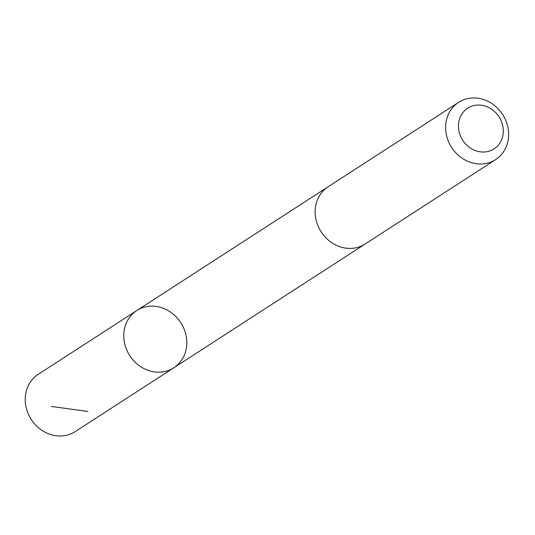 <?xml version="1.0" encoding="UTF-8"?>
<svg xmlns="http://www.w3.org/2000/svg" width="535" height="535" viewBox="0 0 535 535"><rect width="100%" height="100%" fill="white"/><g stroke="black" fill="none" stroke-linecap="round" stroke-linejoin="round"><path stroke-width="0.8" d="M185.237 332.235A34.086 30.368 -122.9 0 1 173.815 367.799A34.086 30.368 -122.9 0 1 129.798 355.681A34.086 30.368 -122.9 0 1 136.779 310.561A34.086 30.368 -122.9 0 1 185.237 332.235M38.219 374.326A34.086 30.375 57.1 0 0 26.79 409.897A34.086 30.375 57.1 0 0 75.254 431.571L173.815 367.799A34.086 30.368 -122.9 0 1 129.798 355.681A34.086 30.368 -122.9 0 1 136.779 310.561L38.219 374.326M458.609 102.345L328.136 186.762A34.086 30.375 57.1 0 0 316.707 222.326A34.086 30.375 57.1 0 0 365.164 244L495.644 159.584A34.086 30.375 57.1 0 0 502.626 114.47A34.086 30.375 57.1 0 0 458.609 102.345A34.086 30.375 57.1 0 0 447.18 137.91A34.086 30.375 57.1 0 0 495.644 159.584M459.572 133.482A24.249 21.607 57.1 0 0 497.577 145.961A24.249 21.607 57.1 0 0 485.472 106.171A24.249 21.607 57.1 0 0 459.572 133.482M87.867 411.462L51.353 406.433M327.487 187.19L136.779 310.561M364.509 244.415L173.815 367.799"/></g></svg>
